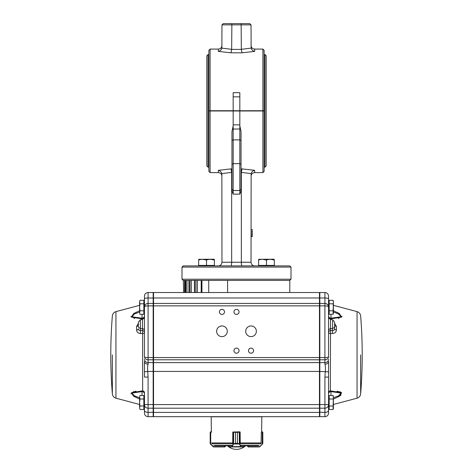 <?xml version="1.0" encoding="UTF-8"?>
<svg xmlns="http://www.w3.org/2000/svg" width="473" height="473" viewBox="0 0 473 473"><rect width="100%" height="100%" fill="white"/><g stroke="black" fill="none" stroke-linecap="round" stroke-linejoin="round"><path stroke-width="0.71" d="M266.175 165.964L264.963 167.17L264.963 54.537L266.175 55.743L266.175 165.964M264.117 167.17L264.963 167.17M208.037 167.17L208.037 54.537L206.825 55.743L206.825 165.964L208.037 167.17L208.883 167.17M231.959 140.522L233.171 139.884L233.171 129.023L239.829 129.023L239.829 190.507L241.041 189.295L241.041 190.938L239.829 194.137L233.171 194.137L231.959 190.938L231.959 131.524L233.171 125.848M231.959 164.279L233.171 163.64L239.829 163.64L241.041 164.279L241.041 140.522L239.829 139.884L233.171 139.884L233.171 190.507L231.959 189.295M233.171 194.137L233.171 190.507L239.829 190.507L239.829 194.137M241.041 164.279L241.041 189.295M218.331 265.885C220.536 265.66 221.748 264.454 221.967 262.249L251.033 262.249C251.252 264.454 252.464 265.66 254.669 265.885M230.995 265.885C231.398 265.66 231.616 264.454 231.658 262.249L231.658 172.385A1.283 1.283 0 0 0 231.652 172.296L230.995 168.885L218.331 170.327C220.016 170.641 221.187 171.729 221.861 173.585L221.967 262.249M242.005 265.885C241.602 265.66 241.384 264.454 241.342 262.249L241.342 172.385A1.283 1.283 0 0 1 241.348 172.296L242.005 168.885L241.041 168.885M181.999 279.206L183.211 280.418L208.729 280.418L208.729 292.527L289.789 292.527L289.789 280.418L227.584 280.418L289.789 280.418L291.001 279.206L181.999 279.206L181.999 267.091L291.001 267.091L289.789 265.885L183.211 265.885L181.999 267.091M241.041 140.522L241.041 131.524L239.829 125.848M233.171 129.023L233.171 110.978L210.095 110.978L210.095 172.621L218.331 172.621L218.331 170.327M251.033 236.494L252.245 236.494L251.033 236.589M252.245 236.494L252.245 229.565L251.033 229.565M252.245 231.912L251.033 231.912M252.245 235.926L251.033 235.926M233.171 124.866L239.829 124.866L239.829 110.978L264.117 110.978L264.117 171.409L262.905 172.621L262.905 110.978L264.117 110.978M208.883 110.978L210.095 110.978L208.883 110.978L208.883 171.409L210.095 172.621M241.342 172.385L251.139 173.585L251.033 262.249M251.139 173.585C251.813 171.729 252.984 170.641 254.669 170.327L242.005 168.885M291.001 279.206L291.001 267.091M252.245 234.023L251.033 234.023M239.829 110.978L233.171 110.978M239.829 129.023L239.829 124.866M249.821 23.65L241.124 23.65L241.342 49.322A1.283 1.283 0 0 0 241.348 49.411L242.005 52.822L254.669 51.38C252.984 51.066 251.813 49.978 251.139 48.122L251.033 24.862L249.821 23.65L251.033 24.862L221.967 24.862L223.179 23.65L241.124 23.65L231.876 23.65L231.658 49.322A1.283 1.283 0 0 1 231.652 49.411L230.995 52.822L218.331 51.38L218.331 49.086C220.542 48.867 221.748 47.661 221.967 45.449M239.829 96.841L239.829 92.684L233.171 92.684L233.171 96.841L239.829 96.841L239.829 110.735L233.171 110.735L233.171 96.841M254.669 51.38L254.669 49.086L262.905 49.086L264.117 50.298L264.117 110.735L262.905 110.735L264.117 110.735M262.905 49.086L262.905 110.735L239.829 110.735M233.171 110.735L210.095 110.735L210.095 49.086L208.883 50.298L208.883 110.735L210.095 110.735L208.883 110.735M223.179 23.65L221.967 24.862L221.861 48.122C221.187 49.978 220.016 51.066 218.331 51.38M227.584 292.527L227.584 280.418L201.941 280.418L201.941 292.527L201.516 292.527L201.516 280.418M208.729 292.527L201.941 292.527M201.185 292.527L201.185 280.418M195.934 292.527L195.934 280.418L194.693 280.418L194.693 292.527M189.969 292.527L189.969 280.418L189.046 280.418L189.046 292.527M185.794 292.527L185.794 280.418L185.227 280.418L185.227 292.527M183.571 292.527L183.376 280.418M259.198 446.95L260.055 446.595L259.198 446.95L248.171 446.95L247.568 446.346L248.349 446.707L248.349 445.743M262.645 443.94L262.681 432.133L261.315 432.056L261.066 443.414M262.822 432.417L262.213 431.814L262.822 432.417L262.822 443.319L262.828 432.417L262.485 431.873M259.878 446.743L262.432 444.005M248.278 446.95L259.251 446.707L248.171 446.707M261.374 432.056L262.184 431.814L261.64 431.814L261.811 416.796L211.189 416.796L211.36 431.814L210.804 431.814L211.36 431.814M262.474 444.177L259.937 446.423L262.255 444.112L262.302 432.056M262.657 443.94L262.828 432.417L262.828 443.325M240.231 443.414L240.154 432.056L237.464 432.417L237.464 443.319L239.776 444.005L240.787 446.707L244.139 446.695M228.873 446.695L228.873 445.743M233.632 443.94L235.489 443.319L233.183 444.005L233.603 443.816L233.603 432.133L232.805 432.056L232.734 443.414M235.489 432.417L233.603 432.133L235.501 432.417L235.501 443.319L235.489 432.417L240.136 431.955M239.776 444.005L233.183 444.005M244.169 445.743L243.926 446.95L229.092 446.95L228.849 445.743M244.139 445.743L243.908 446.95L240.556 446.95L240.343 446.595L228.849 446.707M239.846 432.056L233.632 431.944M240.574 446.423L239.634 444.283L239.634 431.814L233.112 432.056L233.094 444.112L232.391 446.423L233.325 444.283M239.634 444.283L237.458 443.319L235.489 443.319M239.326 443.94L239.326 431.944M232.414 446.95L232.391 446.423M210.568 444.005L213.749 446.707L224.829 446.707L225.432 446.346L224.829 446.95L213.802 446.95L212.962 446.595L213.802 446.95M211.934 443.414L211.685 442.817M210.698 432.056L210.178 432.417L210.787 431.814M224.829 446.707L213.749 446.707M210.355 443.94L210.408 431.944L210.172 443.319L213.122 446.743M211.685 432.056L210.745 432.056L210.645 444.283L213.063 446.423M210.751 431.814L210.178 432.328M210.526 444.177L210.178 443.414M214.772 445.743L231.9 445.743M241.1 445.743L258.228 445.743M328.546 302.011L329.155 301.407L328.546 302.011L328.546 307.302M329.155 310.802L329.155 300.314L333.051 300.314L333.394 302.058L333.051 314.297L329.155 314.297L329.155 310.802L333.051 310.802M329.155 303.808L333.051 303.808L333.276 305.292M333.051 300.314L333.394 301.248L333.394 313.363L333.051 314.297M334.606 322.539L334.606 328.853A2.424 1.236 180 0 0 336.404 330.048C336.173 332.164 334.866 333.317 332.484 333.5L330.349 333.548A2.424 1.029 -0 0 1 328.546 332.56A2.424 2.028 180 0 1 330.509 330.568L330.349 390.852A2.424 1.726 180 0 0 328.546 392.519L328.546 377.082L328.546 407.797L329.155 408.4L328.546 407.797L328.546 413.041A3.636 3.636 0 0 1 324.916 416.672L319.831 416.672L319.831 303.43L319.464 303.79L319.831 303.43L319.831 297.978L319.464 298.067M329.155 406L329.155 395.511L333.051 395.511L333.394 397.255L333.051 409.494L329.155 409.494L329.155 406L333.051 406M329.155 399.005L333.051 399.005M333.051 395.511L333.394 396.445L333.394 408.56L333.051 409.494M143.845 313.203L144.454 312.6L144.454 302.011L143.845 301.407L144.454 302.011M143.845 303.808L143.845 310.802L139.949 310.802L139.606 307.302L139.949 303.808L143.845 303.808L143.845 300.314L139.949 300.314L139.606 302.058L139.949 300.314M139.606 302.058L139.949 303.808L139.606 302.058L139.606 312.547L139.949 310.802M139.949 314.297L139.606 312.547L139.949 314.297L143.845 314.297L143.845 310.802M139.606 399.058L133.664 396.279L131.382 392.708L142.651 390.852A2.424 1.726 -0 0 1 144.454 392.519L144.454 410.369L144.454 397.208L143.845 396.605M143.845 399.005L143.845 406L139.949 406L139.606 402.499L139.949 399.005L143.845 399.005L143.845 395.511L139.949 395.511L139.606 397.255L139.949 395.511M139.949 399.005L139.606 397.255L139.606 407.744L139.949 406M139.949 409.494L139.606 407.744L139.949 409.494L143.845 409.494L143.845 406M144.454 332.56A2.424 2.028 -0 0 0 142.491 330.568L142.651 333.554A2.424 1.029 180 0 0 144.454 332.56L144.454 330.674A2.424 2.028 -0 0 0 142.491 328.688L142.491 330.568L140.357 330.503L140.516 333.5L142.651 333.554L142.651 390.852L142.03 391.609L131.884 393.069L134.486 395.854L139.606 397.775M153.169 292.527L153.536 292.893L153.169 292.527L148.084 292.527A3.636 3.636 0 0 0 144.454 296.163L144.454 307.06C144.691 304.849 145.903 303.636 148.084 303.43L148.084 292.527L153.169 292.527L153.169 371.435L147.706 371.435C147.41 368.538 147.535 366.12 148.084 364.192A3.636 2.72 180 0 1 144.454 361.473L144.454 377.082L148.084 377.082L147.706 371.435L144.3 371.849M138.394 322.539L138.394 325.046A2.424 1.413 0 0 1 136.596 326.411L138.394 323.296M136.017 391.236L135.662 391.289M135.172 391.36L134.675 391.449M133.835 391.632L133.161 391.815M130.991 393.53L131.074 393.95M133.818 396.368L134.669 396.841M140.516 333.5C138.134 333.317 136.827 332.164 136.596 330.048A2.424 1.236 0 0 0 138.394 328.853C138.518 330.006 139.174 330.556 140.357 330.503L140.357 319.789L138.394 322.166M144.23 318.016A2.424 1.726 0 0 1 142.651 318.956L131.411 317.123L133.623 313.552L139.606 310.749M136.023 312.292L135.662 312.464M130.991 316.277L131.074 316.668M133.835 318.175L134.675 318.359M219.425 311.908A2.542 2.542 0 0 0 223.238 314.107A2.542 2.542 0 0 0 223.238 309.703A2.542 2.542 0 0 0 219.425 311.908M233.958 311.908A2.542 2.542 0 0 0 237.771 314.107A2.542 2.542 0 0 0 237.771 309.703A2.542 2.542 0 0 0 233.958 311.908M233.958 350.664A2.542 2.542 0 0 0 237.771 352.87A2.542 2.542 0 0 0 237.771 348.459A2.542 2.542 0 0 0 233.958 350.664M248.491 350.664A2.542 2.542 0 0 0 252.304 352.87A2.542 2.542 0 0 0 252.304 348.459A2.542 2.542 0 0 0 248.491 350.664M216.634 331.283A5.327 5.327 0 0 0 224.628 335.901A5.327 5.327 0 0 0 224.628 326.672A5.327 5.327 0 0 0 216.634 331.283M245.706 331.283A5.327 5.327 0 0 0 253.699 335.901A5.327 5.327 0 0 0 253.699 326.672A5.327 5.327 0 0 0 245.706 331.283M190.595 416.672L185.511 416.672M153.536 416.672L319.464 416.672L153.536 416.672L153.536 412.403L319.464 412.403L319.464 404.586L324.916 404.586L324.916 377.082L328.546 377.082L328.546 361.473A3.636 2.72 0 0 1 324.916 364.192L324.916 362.614L319.831 362.614L319.464 362.288M338.343 318.353L339.188 318.169M341.92 316.674L342.009 316.277M337.338 312.464L336.977 312.292M333.394 310.749L339.378 313.552L341.589 317.123L330.349 318.956L330.97 318.199L341.086 316.768L338.556 313.977L333.394 312.032M334.606 323.296L336.404 326.411L336.404 330.048M333.394 397.775L338.514 395.854L341.116 393.063L330.97 391.609L330.349 390.852L341.618 392.708L339.336 396.279L333.394 399.058M338.343 396.835L340.436 395.558M340.791 395.292L341.11 392.342M340.791 392.17L340.436 392.022M340.111 391.904L336.989 391.236M328.546 404.586L328.546 410.369A3.636 2.034 0 0 1 324.916 412.403L324.916 408.193A3.636 3.613 0 0 0 328.546 404.586L324.916 404.586L324.916 408.193L319.831 408.193L319.464 407.832M328.54 306.859L328.274 305.67A3.636 3.636 0 0 0 324.916 303.43L319.831 303.43L324.916 303.43C327.097 303.636 328.309 304.849 328.546 307.06C328.309 306.327 327.097 305.919 324.916 305.854L324.916 292.527A3.636 3.636 0 0 1 328.546 296.163L328.546 356.802C328.303 358.635 327.091 359.628 324.916 359.787L319.831 359.787L319.464 359.456M328.546 332.56L328.546 330.674A2.424 2.028 180 0 1 330.509 328.688L330.509 330.568L332.643 330.503C333.826 330.556 334.482 330.006 334.606 328.853L334.606 325.046A2.424 1.413 180 0 0 336.404 326.411M324.916 377.082L325.294 371.435C325.59 368.538 325.465 366.12 324.916 364.192M328.546 413.041A3.636 3.636 0 0 1 324.916 416.672L319.831 416.672L319.464 416.311L319.831 416.672M319.831 292.527L319.464 292.893L319.831 292.527L324.916 292.527L319.831 292.527L319.831 297.978L324.916 297.978A3.636 0.911 -0 0 1 328.546 298.889M328.77 318.016A2.424 1.726 180 0 0 330.349 318.956L330.349 319.334M328.546 315.781A2.424 2.418 180 0 0 330.97 318.199L330.97 314.297M328.546 394.027A2.424 2.418 180 0 1 330.97 391.609L330.97 395.511M332.484 333.5L332.643 319.789L334.606 322.166M153.536 412.403L153.536 362.614L319.464 362.614L319.464 371.435L328.7 371.849M328.546 359.309A3.636 3.305 0 0 1 324.916 362.614L324.916 357.582C327.091 357.541 328.303 357.281 328.546 356.802M328.274 305.67A3.636 3.636 0 0 1 328.546 307.06M153.536 412.202L148.084 412.403A3.636 2.034 180 0 1 144.454 410.369L144.454 413.041A3.636 3.636 0 0 0 148.084 416.672L148.084 404.586L153.169 404.586L153.169 371.435L319.464 371.435L319.464 404.586L153.169 404.586L153.169 416.672L148.084 416.672L153.169 416.672L153.536 416.311L153.169 416.672M319.464 416.672L319.464 412.403M153.536 362.614L153.536 297.978L319.464 297.978L319.464 292.527L289.789 292.527M319.464 297.978L319.464 305.854L324.916 305.854L324.916 357.582L319.464 357.582L319.464 305.854L148.084 305.854C145.903 305.919 144.691 306.327 144.454 307.06L144.454 356.802C144.697 357.281 145.909 357.541 148.084 357.582L319.464 357.582L319.464 362.614M153.536 297.978L153.536 292.527L183.376 292.527M153.536 292.527L201.516 292.527M153.536 303.43L319.464 303.43L153.536 303.43M148.084 364.192L148.084 303.43L153.169 303.43L153.536 303.79L153.169 303.43L148.084 303.43A3.636 3.636 0 0 0 144.454 307.06M139.606 312.032L134.444 313.977L131.92 316.774L142.03 318.199L142.651 319.334M144.454 315.781A2.424 2.418 0 0 1 142.03 318.199L142.03 314.297M144.454 394.027L144.454 394.027A2.424 2.418 -0 0 0 142.03 391.609L142.03 395.511M153.536 407.832L153.169 408.193L148.084 408.193A3.636 3.613 180 0 1 144.454 404.586L148.084 404.586L148.084 377.082M144.454 413.041A3.636 3.636 0 0 0 148.084 416.672M153.536 359.456L153.169 359.787L148.084 359.787C145.909 359.628 144.697 358.635 144.454 356.802M262.539 265.4L258.601 265.4L258.601 260.014C258.601 259.092 258.601 259.092 258.601 260.014C261.22 259.092 263.839 259.092 266.476 260.014L262.539 259.31L266.476 260.014L266.476 265.4L262.539 265.4M266.476 260.014C269.09 259.092 271.715 259.092 274.346 260.014C274.346 259.092 274.346 259.092 274.346 260.014L274.346 265.885L274.346 265.4L266.476 265.4M274.346 260.014L270.408 259.31L274.346 260.014M258.601 259.31L274.192 259.222M202.592 265.4L198.654 265.4L198.654 260.014C198.654 259.092 198.654 259.092 198.654 260.014C201.267 259.092 203.893 259.092 206.524 260.014L202.592 259.31L206.524 260.014L206.524 265.4L202.592 265.4M206.524 260.014C209.143 259.092 211.768 259.092 214.399 260.014C214.399 259.092 214.399 259.092 214.399 260.014L214.399 265.885L214.399 265.4L206.524 265.4M214.399 260.014L210.461 259.31L214.399 260.014M198.654 259.31L214.239 259.222M241.348 172.296L241.041 172.296M221.861 173.585L231.658 172.385M231.959 168.885L230.995 168.885M231.959 172.296L231.652 172.296M254.669 170.327L254.669 172.621C252.458 172.84 251.252 174.052 251.033 176.258M251.139 48.122L241.342 49.322M241.348 49.411L231.652 49.411M242.005 52.822L230.995 52.822M231.658 49.322L221.861 48.122M197.347 292.527L197.347 280.418M191.299 292.527L191.299 280.418M186.983 292.527L186.983 280.418M184.571 292.527L184.571 280.418M247.568 446.346L247.568 445.743L248.171 446.95M259.251 446.707L259.937 446.423M240.166 442.817L240.231 443.343M229.103 446.95L232.184 446.707M237.464 443.319L237.464 432.417M225.432 446.346L225.432 445.743L224.829 446.95M224.722 446.95L224.651 445.743M210.178 432.417L210.178 443.319M240.816 445.389L259.157 445.389M213.843 445.389L232.184 445.389M212.105 443.786L232.864 443.786M240.136 443.786L260.895 443.786M240.154 442.947L261.25 442.947M211.75 442.947L232.805 442.947M140.357 319.789L142.491 319.376L142.491 328.688L140.357 328.339A2.424 2.028 180 0 1 138.394 326.346M112.355 354.904L112.355 393.891L112.355 354.904M115.938 398.183L115.938 311.624C113.839 312.298 112.645 313.729 112.355 315.917A484.464 484.464 0 0 0 112.355 393.891C112.645 396.078 113.839 397.509 115.938 398.183L139.606 404.48M136.596 326.411L136.596 330.048M332.643 319.789L330.509 319.376L330.509 328.688L332.643 328.339A2.424 2.028 0 0 0 334.606 326.346M360.645 354.904L360.645 393.891L360.645 354.904M357.062 398.183L357.062 311.624C359.161 312.298 360.355 313.729 360.645 315.917A484.464 484.464 0 0 1 360.645 393.891C360.355 396.078 359.161 397.509 357.062 398.183L333.394 404.48M324.916 416.672L324.916 412.403L319.464 412.202M153.536 408.193L319.464 408.193M153.536 359.787L319.464 359.787M144.454 359.309A3.636 3.305 180 0 0 148.084 362.614L153.169 362.614L153.536 362.288M144.454 298.889A3.636 0.911 180 0 1 148.084 297.978L153.536 298.067M206.825 60.591L206.825 161.116M264.117 54.537L264.963 54.537M208.037 54.537L208.883 54.537M218.331 172.621C220.542 172.84 221.748 174.052 221.967 176.258M254.669 172.621L262.905 172.621M254.669 49.086C252.458 48.867 251.252 47.661 251.033 45.449M210.095 49.086L218.331 49.086M194.433 292.527L194.433 280.418M188.916 292.527L188.916 280.418M185.18 292.527L185.18 280.418M262.604 431.944L262.822 432.328M328.546 312.6L329.155 313.203M328.546 397.208L329.155 396.605M144.454 407.797L143.845 408.4M227.383 445.743A13.321 13.321 0 0 0 245.617 445.743M142.491 319.376L144.454 316.993M115.938 311.624L139.606 305.322M330.509 319.376L328.546 316.993M357.062 311.624L333.394 305.322M144.726 305.67L144.46 306.859M258.601 265.885L258.601 265.4M198.654 265.885L198.654 265.4"/></g></svg>
